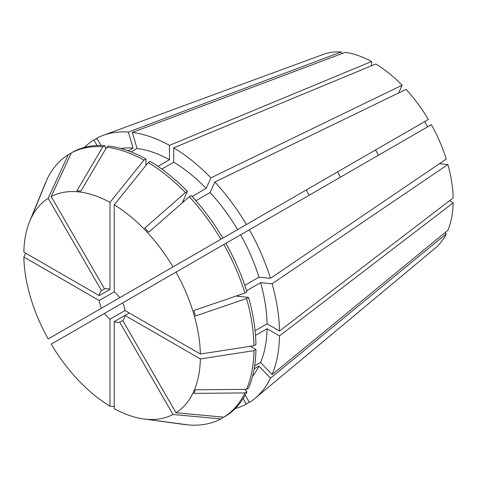 <?xml version="1.0" encoding="UTF-8"?>
<svg xmlns="http://www.w3.org/2000/svg" width="477" height="477" viewBox="0 0 477 477"><rect width="100%" height="100%" fill="white"/><g stroke="black" fill="none" stroke-linecap="round" stroke-linejoin="round"><path stroke-width="0.72" d="M340.53 177.116A69.362 40.044 60 0 1 337.525 171.911M445.083 232.549L446.287 233.819A112.435 64.914 60 0 1 435.203 248.177L255.112 398.289A152.592 88.102 60 0 1 249.399 402.427L245.184 395.129M246.561 290.755L260.609 282.646L272.093 283.779L447.915 164.523L439.454 163.683M447.915 164.523A112.435 64.914 60 0 1 453.15 197.943L279.492 331.002A152.592 88.102 60 0 0 272.093 283.779M255.517 335.403L267.06 328.736L279.492 335.909L453.15 202.85L449.495 200.739M453.15 202.85A112.435 64.914 60 0 1 447.915 230.224L272.093 374.588L260.609 362.466L254.617 365.925M131.056 151.913L137.048 148.454L132.29 132.445L345.229 52.363A112.435 64.914 60 0 1 371.553 61.515L371.553 65.737M161.769 169.091L173.735 162.18L173.735 147.828L375.804 63.972A112.435 64.914 60 0 1 402.129 85.216L398.623 92.961M406.052 89.36A112.435 64.914 60 0 1 428.37 119.465L246.394 224.53A152.592 88.102 60 0 0 214.859 181.993L406.052 89.36M378.523 155.186L375.518 149.981L424.631 121.623L427.636 126.828M431.375 124.67A112.435 64.914 60 0 1 446.287 159.05L270.465 278.306A152.592 88.102 60 0 0 249.399 229.735L431.375 124.67M219.819 239.871L306.222 189.989L309.227 195.194M279.492 335.909A152.592 88.102 60 0 1 272.093 374.588M93.826 312.614L102.615 307.54M243.151 398.557L246.394 404.162L249.101 401.914M246.394 404.162A152.592 88.102 60 0 1 235.221 408.539M132.29 132.445A152.592 88.102 60 0 1 169.484 145.378L371.553 61.515M245.339 225.138A18.496 10.679 60 0 1 245.339 225.132L101.476 308.196A18.496 10.679 60 0 1 99.198 300.534L23.85 257.031L25.645 253.156M104.481 313.401L122.732 302.865A18.496 10.679 60 0 1 125.01 310.527L109.978 319.202A18.496 10.679 60 0 1 104.481 313.401L51.2 344.161A124.849 72.081 60 0 0 109.978 406.213L114.23 406.589M99.198 300.534L114.23 291.852A18.496 10.679 60 0 1 119.727 297.66L222.848 238.118A152.592 88.102 60 0 0 191.319 195.588L189.333 196.733A152.592 88.102 60 0 1 220.863 239.269M122.732 302.865L223.868 244.474A152.592 88.102 60 0 1 244.934 293.045L193.895 310.503L195.522 315.977L246.561 298.519A152.592 88.102 60 0 1 253.961 345.742L255.946 344.591A152.592 88.102 60 0 0 248.553 297.374L237.069 296.235L239.186 295.013M176.013 272.099A124.849 72.081 60 0 1 200.358 354.029L253.961 345.742M114.23 291.852L114.23 204.848L148.21 162.574A152.592 88.102 60 0 1 185.404 192.589L144.764 228.06L148.693 232.204L189.333 196.733M114.23 204.848A124.849 72.081 60 0 1 173.008 266.893M101.476 308.196L48.195 338.956A124.849 72.081 60 0 1 23.85 257.031M246.561 298.519L248.553 297.374M129.261 312.978L125.01 315.434L200.358 358.937L253.961 350.649L255.946 349.498A152.592 88.102 60 0 1 248.553 388.177L246.561 389.327L195.522 389.792L193.895 393.388L244.934 392.923A152.592 88.102 60 0 1 223.868 417.166L176.013 412.748L122.732 320.466L119.727 322.202A18.496 10.679 60 0 1 114.23 321.659L114.23 408.664A124.849 72.081 60 0 0 143.607 418.943L184.581 424.53A152.592 88.102 60 0 0 185.404 424.637L144.764 419.098L189.333 425.025A152.592 88.102 60 0 0 220.863 418.901L222.848 417.757L222.431 417.035M253.961 350.649A152.592 88.102 60 0 1 246.561 389.327M104.481 288.853A18.496 10.679 60 0 1 109.978 289.402L99.198 295.627A18.496 10.679 60 0 1 101.476 290.594L104.481 288.853L51.2 196.572L71.306 152.92A152.592 88.102 60 0 1 102.835 146.797L76.91 190.764L80.84 191.152L106.765 147.184L108.75 146.04A152.592 88.102 60 0 1 145.944 158.972L145.944 165.388M106.765 147.184A152.592 88.102 60 0 1 143.959 160.117L145.944 158.972M255.946 349.498L250.389 346.29M214.06 243.192L246.394 224.53M255.094 330.734L267.06 323.823L279.492 331.002M260.609 282.646A135.021 77.954 60 0 1 267.06 323.823M267.06 328.736A135.021 77.954 60 0 1 260.609 362.466M195.904 200.704L210.101 192.505A135.021 77.954 60 0 1 237.606 229.604M157.941 166.395L169.484 159.729L169.484 145.378M137.048 148.454A135.021 77.954 60 0 1 169.484 159.729M210.101 192.505L214.859 181.993M101.046 145.479L96.831 138.181A152.592 88.102 60 0 1 103.276 135.301L323.323 54.396A112.435 64.914 60 0 1 341.299 51.975L341.8 53.651M99.198 295.627L23.85 252.124A124.849 72.081 60 0 1 29.634 221.543L45.291 183.257A152.592 88.102 60 0 1 45.607 182.5L31.709 216.862L47.229 178.905A152.592 88.102 60 0 1 68.3 154.655L70.286 153.511L70.703 154.232M29.634 221.543A124.849 72.081 60 0 1 48.195 198.307L68.3 154.655M446.287 233.819L270.465 378.183A152.592 88.102 60 0 1 255.112 398.289M173.735 147.828A152.592 88.102 60 0 1 210.935 177.849L402.129 85.216M84.453 147.405A152.592 88.102 60 0 1 93.826 139.916L97.129 138.7M103.276 135.301A152.592 88.102 60 0 1 128.367 132.057L341.299 51.975M114.23 321.659L125.01 315.434A18.496 10.679 60 0 1 122.732 320.466M125.01 310.527L200.358 354.029M200.358 358.937A124.849 72.081 60 0 1 176.013 412.748M109.978 319.202L109.978 406.213M119.727 322.202L173.008 414.489A124.849 72.081 60 0 1 143.607 418.943M101.476 290.594L48.195 198.307M109.978 289.402L109.978 202.391L143.959 160.117M51.2 196.572A124.849 72.081 60 0 1 109.978 202.391M173.008 414.489L220.863 418.901M244.934 293.045L246.925 291.9A152.592 88.102 60 0 0 225.854 243.324L240.611 234.809A135.021 77.954 60 0 1 258.981 277.173L270.465 278.306M223.868 244.474L225.854 243.324M244.623 389.345L246.925 391.772A152.592 88.102 60 0 1 225.854 416.022L223.868 417.166M246.925 391.772L244.934 392.923M185.404 192.589L187.389 191.444L182.637 201.956L184.748 200.734M148.21 162.574L150.195 161.423A152.592 88.102 60 0 1 187.389 191.444M102.835 146.797L104.827 145.652L105.781 148.86M71.306 152.92L73.291 151.775A152.592 88.102 60 0 1 104.827 145.652M244.784 285.365L258.981 277.173M270.465 378.183L258.981 366.062A135.021 77.954 60 0 1 252.482 376.46M258.981 366.062L254.14 368.858M192.13 196.47L206.177 188.361L210.935 177.849M173.735 162.18A135.021 77.954 60 0 1 206.177 188.361M128.277 150.857L133.119 148.061L128.367 132.057M120.866 148.49A135.021 77.954 60 0 1 133.119 148.061M240.611 234.809L249.399 229.735M97.064 145.527L93.826 139.916M148.085 231.56A369.919 115.589 136.6 0 0 148.746 232.162M194.151 311.356A369.919 115.583 163.4 0 1 193.966 310.479"/></g></svg>

